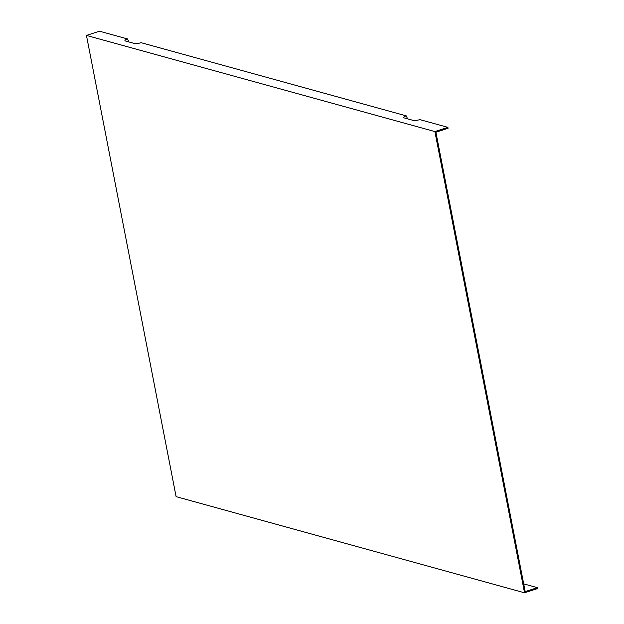 <?xml version="1.0" encoding="UTF-8"?>
<svg xmlns="http://www.w3.org/2000/svg" width="624" height="624" viewBox="0 0 624 624"><rect width="100%" height="100%" fill="white"/><g stroke="black" fill="none" stroke-linecap="round" stroke-linejoin="round"><path stroke-width="0.94" d="M436.558 131.032L434.889 131.57L86.455 35.428L99.458 31.2L127.507 38.938A5.093 1.256 169 0 0 125.034 40.755A5.093 1.256 169 0 0 125.572 41.036L134.285 43.438A5.093 1.256 169 0 0 141.094 42.689L406.255 115.861A5.093 1.256 169 0 0 403.783 117.671A5.093 1.256 169 0 0 404.329 117.952L413.033 120.354A5.093 1.256 169 0 0 419.843 119.605L447.892 127.351L436.558 131.032M434.889 131.57L524.542 592.8L176.108 496.649L86.455 35.428M447.892 127.351L448.071 128.271L435.903 132.226L525.018 590.686L525.197 591.607L537.365 587.652L523.7 583.885M407.605 118.856L406.255 115.861M128.848 41.933L127.507 38.938M524.542 592.8L537.545 588.572L537.365 587.652"/></g></svg>
